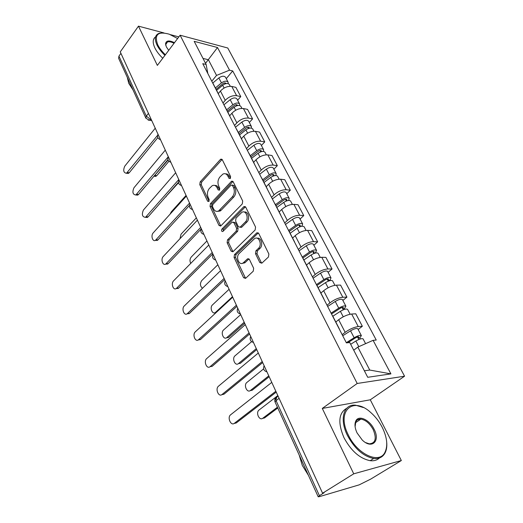 <?xml version="1.0" encoding="UTF-8"?>
<svg xmlns="http://www.w3.org/2000/svg" width="523" height="523" viewBox="0 0 523 523"><rect width="100%" height="100%" fill="white"/><g stroke="black" fill="none" stroke-linecap="round" stroke-linejoin="round"><path stroke-width="0.78" d="M230.31 178.52L230.584 176.513L222.314 159.77L220.837 159.142L220.386 159.489L200.165 181.912L199.793 184.665L207.592 201.218L208.893 201.479L209.161 199.531L208.134 197.367C206.912 194.098 207.311 191.13 209.344 188.463L212.233 185.678C214.221 184.789 215.836 185.469 217.078 187.731L218.124 189.901L219.464 190.15L219.732 188.175L218.679 185.998C217.424 182.704 217.83 179.69 219.915 176.964L222.935 174.067C224.962 173.178 226.596 173.858 227.858 176.101L228.93 178.291L230.31 178.52M259.8 262.526L261.827 263.18L268.449 256.996L268.881 254.015L258.735 233.474L256.819 232.827L234.474 254.596L234.075 257.453L243.607 277.706L245.562 278.38L253.25 271.202L253.662 268.279L249.451 259.5L247.523 258.833L243.28 262.834C239.122 266.214 235.265 256.937 239.305 253.361L254.426 238.743C258.702 235.37 262.631 244.725 258.44 248.386L255.937 250.779L255.518 253.714L259.8 262.526L261.297 262.546L261.801 263.2M357.196 383.477L322.292 408.43L353.738 473.818L322.58 493.215L120.257 51.895L138.471 26.15L157.351 65.408L180.115 35.224L357.196 383.477L404.567 376.2L227.767 48.005L180.115 35.224M242.286 203.918L242.692 201.015L233.212 181.834L231.611 181.193L210.442 203.689L210.063 206.474L218.987 225.42L220.647 226.08L242.286 203.918M245.758 207.213L255.564 227.06L255.146 230.002L232.892 251.792L231.094 251.125L227.119 242.685L227.512 239.848L236.193 231.146L236.599 228.276L233.918 222.713L232.199 222.059L222.824 231.512C221.517 231.526 221.216 230.715 221.909 229.081L243.711 206.807L245.758 207.213M353.738 473.818L401.337 460.541L370.729 479.094L359.209 484.847L319.403 496.647L318.193 496.791L319.409 495.68L324.077 492.771L322.58 493.215M401.337 460.541L370.277 399.801L404.567 376.2M145.819 118.054L118.623 58.295L118.937 56.124L146.309 116.139L150.474 119.401L151.265 119.532M120.918 53.333L118.937 56.124M178.853 36.891L170.505 34.675M164 32.942L138.471 26.15M213.234 83.791L212.658 82.909M222.988 102.992L225.236 100.351C228.714 96.807 232.519 95.258 236.644 95.709L231.767 86.445C227.649 85.962 223.864 87.491 220.425 91.041L218.235 93.656M231.767 86.445L235.893 87.367L240.776 96.592L237.619 100.246M217.516 92.349L218.268 93.813M236.644 95.709L240.776 96.592M224.805 106.287L224.243 105.43M249.327 122.506L252.576 118.884L247.536 109.366L243.404 108.542C239.273 108.143 235.435 109.712 231.898 113.243L229.695 115.779M229.264 115.178L229.989 116.596M234.552 125.468L236.867 122.846C240.443 119.322 244.3 117.74 248.445 118.1L252.576 118.884M236.756 129.514L236.213 128.691M261.408 145.486L264.756 141.89L259.558 132.071L255.42 131.345C251.269 131.038 247.379 132.639 243.744 136.157L241.469 138.673M241.391 138.765L242.09 140.125M246.483 148.663L248.87 146.067C252.544 142.57 256.46 140.948 260.617 141.217L264.756 141.89M249.105 153.514L248.575 152.729M273.875 169.21L277.334 165.654L271.967 155.508L267.822 154.893C263.657 154.684 259.709 156.325 255.976 159.816L253.629 162.307M253.93 163.137L254.603 164.444M258.813 172.623L261.271 170.06C265.05 166.576 269.025 164.922 273.196 165.085L277.334 165.654M261.866 178.323L261.356 177.578M286.761 193.719L290.33 190.202L284.78 179.716L280.635 179.219C276.458 179.114 272.45 180.795 268.613 184.259L266.187 186.724M266.9 188.345L267.541 189.588M271.548 197.38L274.085 194.844C277.975 191.392 282.008 189.699 286.186 189.757L290.33 190.202M275.072 203.99L274.582 203.284M300.084 219.052L303.765 215.574L298.025 204.735L293.887 204.362C289.696 204.375 285.623 206.095 281.675 209.527L279.171 211.965M280.315 214.43L280.923 215.607M284.715 222.981L287.336 220.471C291.337 217.058 295.43 215.319 299.62 215.26L303.765 215.574M288.742 230.551L288.271 229.891M313.859 245.248L317.657 241.822L311.721 230.61L307.583 230.375C303.386 230.499 299.254 232.264 295.188 235.657L292.605 238.063M294.207 241.43L294.776 242.535M298.332 249.458L301.045 246.987C305.164 243.607 309.322 241.829 313.525 241.646L317.657 241.822M302.895 258.061L302.444 257.447M328.111 272.352L332.033 268.985L325.894 257.381L321.763 257.29C317.559 257.545 313.362 259.349 309.171 262.709L306.498 265.069M308.596 269.404L309.126 270.437M312.434 276.863L315.232 274.438C319.475 271.097 323.704 269.273 327.908 268.959L332.033 268.985M317.559 286.571L317.141 286.009M342.866 300.424L346.926 297.116L340.565 285.094L336.439 285.159C332.229 285.551 327.967 287.402 323.645 290.716L320.887 293.037M323.515 298.404L323.999 299.352M327.032 305.249L329.928 302.869C334.308 299.574 338.597 297.705 342.813 297.247L346.926 297.116M332.772 316.134L332.373 315.624M358.15 329.503L362.354 326.26L355.758 313.8L351.652 314.029C347.442 314.571 343.108 316.474 338.649 319.736L335.792 322.011M338.989 328.49L339.427 329.34M342.166 334.661L345.16 332.334C349.678 329.091 354.038 327.169 358.255 326.561L362.354 326.26M364.368 370.794L369.754 370.055L357.824 347.102L373.095 340.336L390.916 373.88L367.721 377.292L349.782 342.558L346.389 342.879L202.761 63.669L206.14 64.492L207.827 73.508M211.782 81.202L216.542 75.41L208.402 59.746L202.996 58.406M205.539 63.322L217.509 47.521L229.538 70.167L216.542 75.41M206.14 64.492L194.177 41.324L217.509 47.521M373.095 340.336L376.24 340.042L232.709 70.932L229.538 70.167M322.292 408.43L370.277 399.801M357.824 347.102L353.725 350.188M226.269 78.659L232.709 70.932M369.754 370.055L390.916 373.88M230.395 178.415L229.342 176.277C228.42 174.538 227.178 173.734 225.603 173.865M214.809 185.462C216.385 185.292 217.64 186.103 218.562 187.881L219.582 189.999M222.118 159.469L201.649 182.069L201.277 184.815L209.05 201.283M232.957 181.448L211.933 203.807L211.554 206.592L220.791 225.975M232.421 185.371L231.035 185.129L212.737 204.585L212.469 206.539L213.561 208.854C214.868 211.259 216.574 211.946 218.679 210.919L232.297 196.883C234.454 194.144 234.879 191.085 233.572 187.705L232.421 185.371L233.905 185.528L232.153 185.011M217.496 211.364L220.17 211.024L221.144 210.239L219.653 210.128M233.905 185.528L235.056 187.855C236.37 191.235 235.945 194.288 233.788 197.021L221.144 210.239M233.487 222.144L235.409 222.805L238.089 228.355L237.69 231.225L229.002 239.907L228.61 242.737L232.983 251.726M245.418 206.742L223.399 229.159L223.164 231.199M245.405 221.929C249.321 218.346 245.915 209.475 241.783 212.41L235.997 218.143L235.598 221.013L238.285 226.583L240.064 227.23L245.405 221.929L246.895 222.02C250.282 218.96 248.248 211.031 244.372 212.077M240.142 227.178L241.796 227.119L240.305 227.034M246.895 222.02L241.796 227.119M257.166 238.246C261.232 237.082 263.5 245.372 259.931 248.438L257.434 250.818L257.015 253.753L261.297 262.546M242.156 263.383L244.771 262.853L245.15 262.533L243.659 262.513M248.987 258.885L245.15 262.533M256.819 232.827L258.297 232.898L235.965 254.629L235.566 257.486L245.594 278.347M216.587 90.316L222.667 85.249C225.576 83.249 227.799 82.994 229.329 84.478L229.427 84.667M153.906 176.264L168.06 160.045M216.077 89.322L222.785 83.726C224.177 82.765 225.243 82.647 225.975 83.36L226.073 83.608M215.378 87.962L221.445 82.895C224.347 80.902 226.564 80.647 228.1 82.137L228.263 83.68M212.776 83.046L218.862 77.94C221.752 75.946 223.968 75.698 225.505 77.208L225.603 77.397M168.922 161.3L156.756 175.669L155.782 176.401L154.265 176.238M157.802 137.627L129.273 172.708L128.305 173.466L126.801 173.309M155.239 128.2L124.742 166.209C122.983 170.42 123.552 172.773 126.461 173.27L157.573 135.339M227.884 112.275L234.108 107.215C237.069 105.208 239.312 104.92 240.828 106.346L240.92 106.522M227.315 111.164L234.173 105.574C235.592 104.613 236.671 104.476 237.396 105.162L237.507 105.561M226.636 109.85L232.84 104.783C235.801 102.783 238.037 102.495 239.554 103.927L239.652 105.548M223.922 104.809L230.179 99.671C233.127 97.67 235.357 97.396 236.88 98.84L236.978 99.024M178.526 182.723L165.033 197.557M239.547 134.934L245.908 129.881C248.935 127.867 251.19 127.54 252.687 128.9L252.779 129.076M186.064 195.432L171.204 211.946L170.184 214.038M238.906 133.705L245.928 128.115C247.379 127.148 248.458 126.997 249.177 127.651L249.262 128.227M238.253 132.43L244.601 127.37C247.621 125.363 249.876 125.043 251.373 126.409L251.386 128.115M235.455 127.226L241.855 122.094C244.862 120.087 247.111 119.774 248.615 121.153L248.706 121.336M167.929 159.659L138.562 194.445L137.686 195.138L136.052 195.001M165.294 150.14L133.947 187.796C132.129 192.15 132.757 194.543 135.836 194.981L168.321 156.737M178.461 182.266L148.12 216.823L147.355 217.437L145.577 217.333M175.663 172.76L143.413 210.03C141.543 214.528 142.236 216.96 145.492 217.326L178.788 179.559M177.617 38.532L169.191 34.172C157.887 31.086 154.063 34.623 157.73 44.769C159.397 48.136 161.947 51.463 165.379 54.758M164.922 55.366C161.365 51.967 158.731 48.534 157.005 45.056C154.259 38.937 154.926 35.028 159.025 33.341L162.555 32.877M168.713 50.339L166.392 46.946L165.543 43.965C166.013 40.487 168.994 40.055 174.492 42.677M174.035 43.278C171.341 41.899 169.151 41.454 167.471 41.951L165.719 44.612L165.856 45.638M133.012 89.923L128.743 83.32L127.285 77.339M162.758 58.23C159.214 54.843 156.586 51.417 154.873 47.946C152.454 42.657 152.69 38.964 155.579 36.865M165.961 43.252L166.477 43.285M348.305 434.946C357.15 454.18 379.123 464.391 384.843 452.526C388.059 445.929 387.197 437.542 382.254 427.376C379.26 421.59 375.455 416.668 370.84 412.601C353.097 395.918 335.956 410.797 348.305 434.946M386.745 442.667C387.066 446.936 386.432 450.499 384.843 453.349C382.496 457.298 378.789 459.011 373.703 458.488C363.315 456.35 354.542 448.636 347.396 435.358C339.133 418.969 343.801 403.808 355.529 405.188L363.289 407.522M357.104 432.985C354.829 428.115 354.391 424.114 355.803 420.982C358.608 414.68 369.539 419.694 374.069 429.2C380.607 441.137 371.833 449.656 362.204 439.974L357.104 432.985M365.61 442.595L369.316 443.837C375.534 443.262 376.835 438.516 373.2 429.599C369.787 423.447 365.682 419.949 360.87 419.113C358.543 418.949 356.863 419.838 355.823 421.786L355.097 426.65M308.426 475.335L302.314 465.444L299.149 454.945M379.476 457.945C377.103 460.194 374.01 461.109 370.186 460.691C359.804 458.579 351.057 450.898 343.957 437.653C337.714 422.761 338.616 412.987 346.677 408.313M358.131 419.524L359.589 419.982M251.576 158.325L258.094 153.278C261.18 151.258 263.461 150.892 264.926 152.186L265.017 152.35M196.341 217.856L181.063 234.173L179.958 238.71M250.877 156.965L258.061 151.382C259.539 150.415 260.631 150.245 261.337 150.866L261.33 151.644M250.249 155.743L256.747 150.689C259.826 148.676 262.101 148.31 263.572 149.611L263.468 151.428M247.359 150.363L253.91 145.244C256.976 143.23 259.245 142.877 260.722 144.191L260.814 144.361M264.01 182.488L270.679 177.447C273.83 175.421 276.131 175.015 277.569 176.231L277.654 176.395M206.931 240.953L191.222 257.061C189.784 258.977 189.62 261.088 190.738 263.389M263.232 180.984L270.594 175.421C272.097 174.447 273.202 174.257 273.895 174.845L273.699 175.878M262.638 179.814L269.286 174.774C272.431 172.753 274.725 172.348 276.17 173.577L275.915 175.519M259.65 174.257L266.357 169.151C269.489 167.125 271.777 166.732 273.228 167.975L273.313 168.138M276.85 207.454L283.688 202.427C286.905 200.401 289.226 199.949 290.638 201.08L290.716 201.237M276.007 205.801L283.538 200.25C285.081 199.276 286.192 199.067 286.872 199.616L286.375 200.976M217.843 264.756L201.682 280.635C199.819 283.649 200.087 286.186 202.493 288.238M275.431 204.689L282.25 199.668C285.46 197.635 287.774 197.191 289.193 198.335L288.716 200.44M272.352 198.943L279.217 193.85C282.413 191.823 284.728 191.385 286.146 192.549L286.231 192.706M285.525 199.355L286.441 200.95M189.476 205.421L157.972 239.88L157.318 240.41L155.423 240.358M186.358 196.086L153.174 232.925C150.617 235.5 152.638 242.142 155.449 240.345L189.574 203.101M201.296 228.871L168.125 263.638L167.589 264.076L165.621 264.115M197.393 220.157L163.228 256.525C160.522 259.127 162.803 266.083 165.713 264.056L200.714 227.4M212.828 253.818L178.591 288.14L176.14 288.604M208.788 245.006L173.59 280.851C170.733 283.486 173.296 290.775 176.303 288.506L212.22 252.485M290.134 233.265L297.136 228.263C300.431 226.224 302.765 225.733 304.144 226.779L304.223 226.923M289.206 231.454L296.927 225.929C298.502 224.955 299.62 224.72 300.287 225.223L299.875 226.792M229.094 289.297L212.462 304.929C209.429 307.511 212.325 314.905 215.43 312.453L232.48 296.678M288.663 230.408L295.652 225.406C298.934 223.367 301.268 222.876 302.654 223.936L301.849 226.256M285.48 224.465L292.514 219.385C295.783 217.352 298.11 216.875 299.502 217.954L299.581 218.098M215.875 312.793L215.143 312.63M298.947 225.014L299.731 226.511L300.542 226.564M224.674 279.655L189.391 313.408L187.005 313.872M220.556 270.672L184.286 305.942C181.259 308.603 184.135 316.252 187.227 313.722L224.099 278.406M303.87 259.964L311.054 254.989C314.421 252.949 316.775 252.406 318.121 253.354L318.193 253.492M302.856 257.989L310.773 252.491C312.381 251.511 313.512 251.256 314.16 251.72L313.558 252.962L313.846 253.505M240.698 314.617L223.576 329.967C220.366 332.576 223.609 340.336 226.786 337.61L244.195 322.233M302.255 257.081L309.511 252.027C312.872 249.987 315.225 249.451 316.572 250.412L315.336 253.034M299.058 250.857L306.269 245.803C309.609 243.764 311.956 243.241 313.316 244.221L313.388 244.365M244.672 323.273L228.564 337.472L226.439 337.838M312.826 251.556L313.558 252.962L315.323 253.008M236.919 306.36L200.407 339.597L198.224 339.943M232.715 297.201L195.314 331.837C192.118 334.524 195.334 342.552 198.511 339.741L236.383 305.19M318.095 287.604L325.463 282.655C328.902 280.616 331.275 280.021 332.582 280.871L332.648 280.995M316.886 285.519L325.11 279.988C326.757 279.007 327.895 278.726 328.522 279.138L327.875 280.335L328.307 281.158M251.596 341.669L235.036 355.797C231.656 358.418 235.232 366.545 238.488 363.57L256.29 348.612M316.422 284.617L323.868 279.596C327.3 277.55 329.673 276.961 330.981 277.824L329.817 280.668M313.107 278.177L320.507 273.15C323.927 271.104 326.293 270.528 327.614 271.417L327.679 271.542M256.728 349.573L240.266 363.38L238.488 363.57M327.195 279.034L327.875 280.335L329.634 280.315M249.576 333.975L212.044 366.42L210.141 366.623L249.085 332.896M245.294 324.633L206.709 358.575C203.329 361.269 206.886 369.683 210.141 366.623M332.824 316.232L340.388 311.322C343.905 309.276 346.298 308.622 347.566 309.368L347.625 309.479M331.517 313.963L339.957 308.465C341.637 307.485 342.787 307.171 343.395 307.537L342.702 308.675L343.291 309.806M263.625 368.885L246.738 382.561C243.437 385.281 247.157 393.335 250.425 390.478L268.776 375.854M331.092 313.133L338.734 308.145C342.245 306.099 344.637 305.458 345.906 306.21L344.454 308.59L344.814 309.289M327.66 306.458L335.256 301.464C338.747 299.424 341.133 298.79 342.415 299.568L342.48 299.686M269.175 376.723L252.204 390.223L250.144 390.668M342.081 307.491L342.702 308.675L344.454 308.59M262.677 362.55L223.929 394.237L221.804 394.675M258.303 353.012L218.353 386.301C215.051 389.099 218.751 397.447 222.02 394.512L262.226 361.57M350.672 344.284L355.856 341.029C359.464 338.982 361.87 338.27 363.093 338.897L363.145 339.002M347.756 342.748L355.339 337.976C357.065 336.995 358.222 336.655 358.811 336.962L358.059 338.048L358.824 339.505M277.831 395.604L258.8 410.215C255.616 413.065 259.48 420.982 262.755 418.256L277.419 407.214M346.291 342.683L354.143 337.74C357.739 335.694 360.151 334.988 361.373 335.629L359.804 337.891L360.36 338.95M342.735 335.773L350.541 330.817C354.11 328.771 356.516 328.078 357.758 328.745L357.81 328.849M277.772 407.986L264.533 417.936L262.592 418.367M357.503 336.982L358.059 338.048L359.804 337.891M276.236 392.132L236.213 422.996L234.199 423.414M271.77 382.391L230.362 414.987C227.178 417.916 231.029 426.14 234.304 423.342L275.837 391.25M278.053 396.094L277.242 396.218C275.543 396.728 275.15 398.206 276.066 400.644L319.409 495.68M150.938 118.819L149.382 120.231L148.146 120.107M342.813 297.247L336.439 285.159M327.908 268.959L321.763 257.29M313.525 241.646L307.583 230.375M299.62 215.26L293.887 204.362M286.186 189.757L280.635 179.219M273.196 165.085L267.822 154.893M260.617 141.217L255.42 131.345M248.445 118.1L243.404 108.542M358.255 326.561L351.652 314.029M345.16 332.334L338.649 319.736M329.928 302.869L323.645 290.716M315.232 274.438L309.171 262.709M301.045 246.987L295.188 235.657M287.336 220.471L281.675 209.527M274.085 194.844L268.613 184.259M261.271 170.06L255.976 159.816M248.87 146.067L243.744 136.157M236.867 122.846L231.898 113.243M225.236 100.351L220.425 91.041M160.489 139.648C157.763 138.739 156.939 136.934 158.011 134.254L159.299 137.065M160.528 139.746L160.123 139.576M170.838 162.228C168.086 161.319 167.249 159.502 168.341 156.789L169.681 159.705M179.023 180.082L180.389 183.063M190.032 204.094L191.444 207.18M201.401 228.897L202.859 232.081M213.149 254.524L214.659 257.813M225.295 281.008L226.851 284.414M237.854 308.413L239.469 311.93M250.857 336.766L252.524 340.408M264.318 366.133L266.05 369.905M170.884 162.326L170.505 162.163M181.559 185.619L181.22 185.469M148.454 113.399L146.309 116.139L145.891 118.218L149.382 120.231L151.768 120.63M279.086 398.343L276.066 400.644L275.078 402.056L318.174 496.745M275.817 400.017L277.242 396.218M229.342 176.277L227.858 176.101M219.549 190.045L218.124 189.901M218.562 187.881L217.078 187.731M209.01 201.335L207.592 201.218M201.277 184.815L199.793 184.665M201.649 182.069L200.165 181.912M221.87 159.692L220.386 159.489M230.368 178.454L228.93 178.291M220.477 225.505L218.987 225.42M211.554 206.592L210.063 206.474M211.933 203.807L210.442 203.689M232.722 181.658L231.231 181.494M233.788 197.021L232.297 196.883M235.056 187.855L233.572 187.705M232.585 251.164L231.094 251.125M228.61 242.737L227.119 242.685M229.002 239.907L227.512 239.848M237.69 231.225L236.193 231.146M238.089 228.355L236.599 228.276M235.409 222.805L233.918 222.713M223.399 229.159L221.909 229.081M245.202 206.931L243.711 206.807M257.015 253.753L255.518 253.714M257.434 250.818L255.937 250.779M259.931 248.438L258.44 248.386M248.876 258.983L247.379 258.95M245.104 277.7L243.607 277.706M235.566 257.486L234.075 257.453M235.965 254.629L234.474 254.596M258.114 233.068L256.616 232.99M222.667 85.249L224.125 88.041M224.629 82.909L225.125 83.863M218.862 77.94L221.445 82.895M156.756 175.669L155.017 175.48M127.429 172.512L129.273 172.708M234.108 107.215L235.683 110.242M236.043 104.737L236.605 105.816M230.179 99.671L232.84 104.783M166.157 196.798L165.732 196.766M245.908 129.881L247.614 133.156M247.824 127.266L248.451 128.468M241.855 122.094L244.601 127.37M136.706 194.288L138.562 194.445M146.263 216.712L148.12 216.823M258.094 153.278L259.938 156.815M259.99 150.519L260.683 151.853M253.91 145.244L256.747 150.689M270.679 177.447L272.666 181.265M272.548 174.538L273.32 176.009M266.357 169.151L269.286 174.774M283.688 202.427L285.826 206.539M279.217 193.85L282.25 199.668M156.102 239.809L157.972 239.88M166.249 263.618L168.125 263.638M176.709 288.166L178.591 288.14M297.136 228.263L299.444 232.683M292.514 219.385L295.652 225.406M216.529 312.192L215.705 312.231M187.502 313.493L189.391 313.408M311.054 254.989L313.532 259.748M306.269 245.803L309.511 252.027M228.695 337.368L226.917 337.505M198.635 339.63L200.531 339.486M325.463 282.655L328.124 287.768M320.507 273.15L323.868 279.596M340.388 311.322L343.245 316.807M335.256 301.464L338.734 308.145M252.204 390.223L250.425 390.478M222.02 394.512L223.929 394.237M355.856 341.029L358.798 346.671M350.541 330.817L354.143 337.74M264.533 417.936L262.755 418.256M234.304 423.342L236.213 422.996M178.997 180.03C177.885 182.782 178.729 184.612 181.52 185.528M189.993 204.016C188.862 206.801 189.712 208.657 192.542 209.573M201.348 228.78C200.191 231.611 201.054 233.48 203.931 234.409M213.077 254.361C211.9 257.231 212.776 259.133 215.692 260.068M225.197 280.799C224.001 283.721 224.89 285.656 227.858 286.597M237.736 308.145C236.52 311.113 237.422 313.081 240.436 314.042M250.707 336.433C249.471 339.466 250.393 341.467 253.459 342.447M264.128 365.721C262.879 368.82 263.821 370.866 266.952 371.866M339.264 328.751L332.654 315.899M217.888 92.846L213.031 83.412M229.623 115.655L224.615 105.914M241.75 139.223L236.573 129.155M254.276 163.575L248.928 153.174M267.233 188.757L261.703 177.997M280.642 214.816L274.915 203.682M294.521 241.789L288.591 230.264M308.897 269.737L302.752 257.793M323.802 298.705L317.428 286.316M278.184 396.375L276.85 396.578C274.928 397.99 274.327 399.788 275.039 401.965M221.961 159.299L220.837 159.142M232.84 181.331L231.611 181.193M220.17 211.024L218.679 210.919M241.554 227.315L240.064 227.23M245.359 206.683L244.006 206.572M244.771 262.853L243.28 262.834M248.955 258.859L247.523 258.833M229.329 84.478L230.277 86.282M225.505 77.208L228.1 82.137M155.782 176.401L154.043 176.218M126.461 173.27L128.305 173.466M240.828 106.346L241.914 108.411M236.88 98.84L239.554 103.927M252.687 128.9L253.917 131.247M248.615 121.153L251.373 126.409M135.836 194.981L137.686 195.138M145.492 217.326L147.355 217.437M165.719 44.612L165.543 43.965M167.471 41.951L165.719 44.292M384.843 452.526L384.843 453.349M355.823 421.786L355.803 420.982M360.87 419.113L355.424 422.793M370.186 460.691L373.703 458.488M264.926 152.186L266.318 154.828M260.722 144.191L263.572 149.611M277.569 176.231L279.125 179.193M273.228 167.975L276.17 173.577M290.638 201.08L292.37 204.382M286.146 192.549L289.193 198.335M155.449 240.345L157.318 240.41M165.713 264.056L167.589 264.076M176.303 288.506L178.186 288.474M304.144 226.779L306.066 230.434M299.502 217.954L302.654 223.936M216.287 312.414L215.43 312.453M187.227 313.722L189.123 313.637M318.121 253.354L320.239 257.388M313.316 244.221L316.572 250.412M228.564 337.472L226.786 337.61M198.511 339.741L200.407 339.597M332.582 280.871L334.916 285.31M327.614 271.417L330.981 277.824M347.566 309.368L350.129 314.238M342.415 299.568L345.906 306.21M363.093 338.897L365.597 343.657M357.758 328.745L361.373 335.629"/></g></svg>
